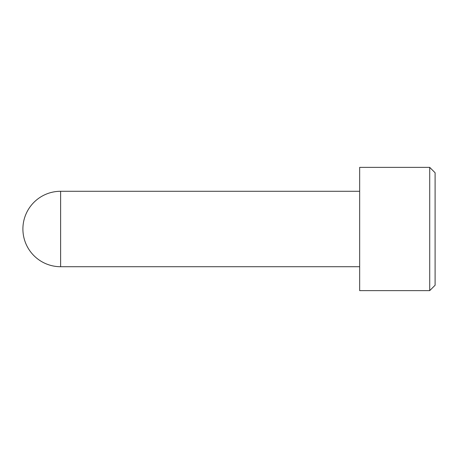 <?xml version="1.0" encoding="UTF-8"?>
<svg xmlns="http://www.w3.org/2000/svg" width="458" height="458" viewBox="0 0 458 458"><rect width="100%" height="100%" fill="white"/><g stroke="black" fill="none" stroke-linecap="round" stroke-linejoin="round"><path stroke-width="0.69" d="M429.713 167.37L435.1 172.758L435.1 285.242L429.713 290.63L429.713 167.37L359.667 167.37L359.667 290.63L429.713 290.63M359.667 191.284L60.616 191.284L60.616 266.716L359.667 266.716M60.616 191.284A37.716 37.716 0 0 0 22.9 229A37.716 37.716 0 0 0 60.616 266.716"/></g></svg>
